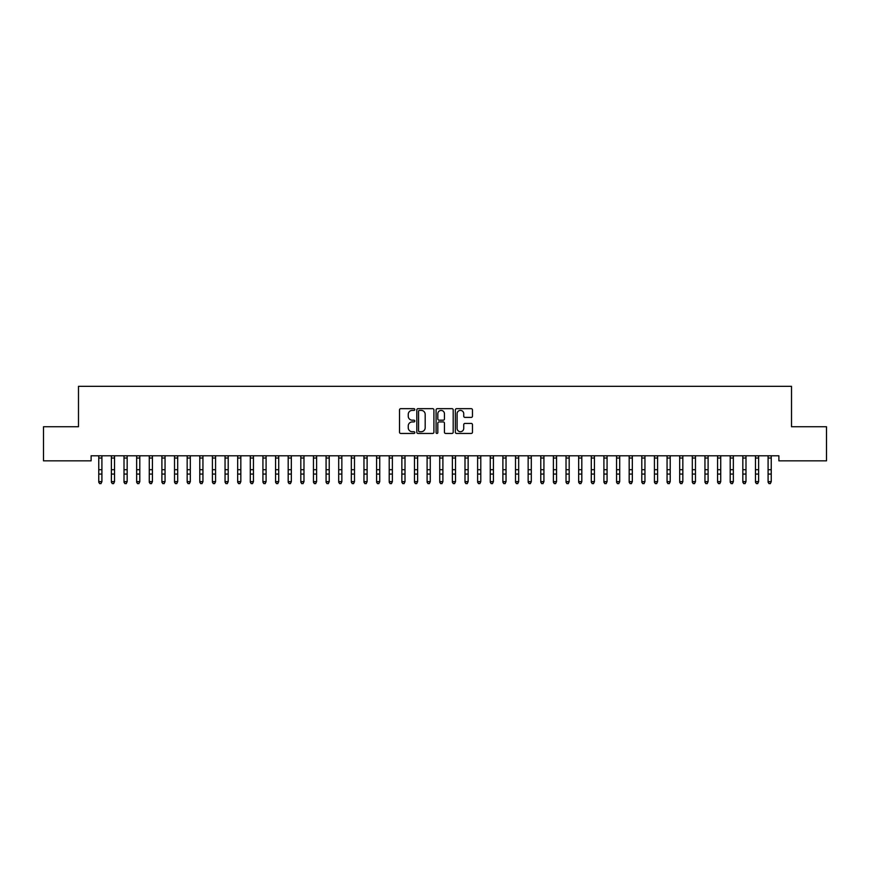<?xml version="1.0" encoding="UTF-8"?>
<svg xmlns="http://www.w3.org/2000/svg" width="870" height="870" viewBox="0 0 870 870"><rect width="100%" height="100%" fill="white"/><g stroke="black" fill="none" stroke-linecap="round" stroke-linejoin="round"><path stroke-width="1.3" d="M414.794 409.531A0.87 0.87 0 0 0 413.924 408.661L400.755 408.661A1.24 1.24 0 0 0 399.515 409.9L399.515 432.216A1.24 1.24 0 0 0 400.755 433.456L413.924 433.456A0.87 0.87 0 0 0 414.794 432.586A0.87 0.87 0 0 0 413.924 431.716L412.217 431.716A3.969 3.969 0 0 1 408.258 427.757L408.258 425.898A3.969 3.969 0 0 1 412.217 421.928L413.924 421.928A0.87 0.87 0 0 0 414.794 421.058A0.87 0.87 0 0 0 413.924 420.188L412.217 420.188A3.969 3.969 0 0 1 408.258 416.23L408.258 414.37A3.969 3.969 0 0 1 412.217 410.401L413.924 410.401A0.87 0.87 0 0 0 414.794 409.531M471.225 417.404A1.24 1.24 0 0 0 472.464 416.164L472.464 409.9A1.24 1.24 0 0 0 471.225 408.661L456.598 408.661A1.24 1.24 0 0 0 455.358 409.9L455.358 432.216A1.24 1.24 0 0 0 456.598 433.456L471.225 433.456A1.24 1.24 0 0 0 472.464 432.216L472.464 424.658A1.24 1.24 0 0 0 471.225 423.418L464.971 423.418A1.24 1.24 0 0 0 463.732 424.658L463.732 428.399A3.317 3.317 0 0 1 460.415 431.716A3.317 3.317 0 0 1 457.098 428.399L457.098 413.718A3.317 3.317 0 0 1 460.415 410.401A3.317 3.317 0 0 1 463.732 413.718L463.732 416.164A1.24 1.24 0 0 0 464.971 417.404L471.225 417.404M778.889 455.793L91.111 455.793L91.111 460.839L43.5 460.839L43.5 426.746L78.485 426.746L78.485 386.334L791.515 386.334L791.515 426.746L826.5 426.746L826.5 460.839L778.889 460.839L778.889 455.793M433.912 409.9A1.24 1.24 0 0 0 432.673 408.661L418.046 408.661A1.24 1.24 0 0 0 416.806 409.9L416.806 432.216A1.24 1.24 0 0 0 418.046 433.456L432.673 433.456A1.24 1.24 0 0 0 433.912 432.216L433.912 409.9M437.327 408.661L451.954 408.661A1.24 1.24 0 0 1 453.194 409.9L453.194 432.216A1.24 1.24 0 0 1 451.954 433.456L445.69 433.456A1.24 1.24 0 0 1 444.45 432.216L444.45 423.168A1.24 1.24 0 0 0 443.211 421.928L439.056 421.928A1.24 1.24 0 0 0 437.817 423.168L437.817 432.586A0.87 0.87 0 0 1 436.957 433.456A0.87 0.87 0 0 1 436.087 432.586L436.087 409.9A1.24 1.24 0 0 1 437.327 408.661M419.416 410.401A0.87 0.87 0 0 0 418.546 411.271L418.546 430.857A0.87 0.87 0 0 0 419.416 431.716L421.21 431.716A3.969 3.969 0 0 0 425.18 427.757L425.18 414.37A3.969 3.969 0 0 0 421.21 410.401L419.416 410.401M444.45 413.772A3.317 3.317 0 0 0 441.133 410.455A3.317 3.317 0 0 0 437.817 413.772L437.817 418.948A1.24 1.24 0 0 0 439.056 420.188L443.211 420.188A1.24 1.24 0 0 0 444.45 418.948L444.45 413.772M98.756 456.445L98.756 481.643L101.91 481.643L100.963 483.666L99.702 483.426L100.963 483.666M101.91 456.445L101.91 481.643L100.963 483.426M99.702 483.666L98.756 482.241L99.702 483.426M111.382 456.445L111.382 481.643L114.535 481.643L113.589 483.666L112.328 483.426L113.589 483.666M114.535 456.445L114.535 481.643L113.589 483.426M124.008 456.445L124.008 481.643L127.172 481.643L126.215 483.666L124.954 483.426L126.215 483.666M127.172 456.445L127.172 481.643L126.215 483.426M112.328 483.666L111.382 482.241L112.328 483.426M124.954 483.666L124.008 482.241L124.954 483.426M136.644 456.445L136.644 481.643L139.798 481.643L138.852 483.666L137.59 483.426L138.852 483.666M139.798 456.445L139.798 481.643L138.852 483.426M149.27 456.445L149.27 481.643L152.424 481.643L151.478 483.666L150.216 483.426L151.478 483.666M152.424 456.445L152.424 481.643L151.478 483.426M137.59 483.666L136.644 482.241L137.59 483.426M150.216 483.666L149.27 482.241L150.216 483.426M161.896 456.445L161.896 481.643L165.05 481.643L164.104 483.666L162.842 483.426L164.104 483.666M165.05 456.445L165.05 481.643L164.104 483.426M162.842 483.666L161.896 482.241L162.842 483.426M174.522 456.445L174.522 481.643L177.687 481.643L176.74 483.666L175.468 483.426L176.74 483.666M177.687 456.445L177.687 481.643L176.74 483.426M175.468 483.666L174.522 482.241L175.468 483.426M187.159 456.445L187.159 481.643L190.312 481.643L189.366 483.666L188.105 483.426L189.366 483.666M190.312 456.445L190.312 481.643L189.366 483.426M199.785 456.445L199.785 481.643L202.938 481.643L201.992 483.666L200.731 483.426L201.992 483.666M202.938 456.445L202.938 481.643L201.992 483.426M212.41 456.445L212.41 481.643L215.575 481.643L214.618 483.666L213.357 483.426L214.618 483.666M215.575 456.445L215.575 481.643L214.618 483.426M225.047 456.445L225.047 481.643L228.201 481.643L227.255 483.666L225.993 483.426L227.255 483.666M228.201 456.445L228.201 481.643L227.255 483.426M237.673 456.445L237.673 481.643L240.827 481.643L239.881 483.666L238.619 483.426L239.881 483.666M240.827 456.445L240.827 481.643L239.881 483.426M250.299 456.445L250.299 481.643L253.453 481.643L252.507 483.666L251.245 483.426L252.507 483.666M253.453 456.445L253.453 481.643L252.507 483.426M262.925 456.445L262.925 481.643L266.089 481.643L265.143 483.666L263.882 483.426L265.143 483.666M266.089 456.445L266.089 481.643L265.143 483.426M275.562 456.445L275.562 481.643L278.715 481.643L277.769 483.666L276.508 483.426L277.769 483.666M278.715 456.445L278.715 481.643L277.769 483.426M288.188 456.445L288.188 481.643L291.341 481.643L290.395 483.666L289.134 483.426L290.395 483.666M291.341 456.445L291.341 481.643L290.395 483.426M300.813 456.445L300.813 481.643L303.978 481.643L303.032 483.666L301.76 483.426L303.032 483.666M303.978 456.445L303.978 481.643L303.032 483.426M313.45 456.445L313.45 481.643L316.604 481.643L315.658 483.666L314.396 483.426L315.658 483.666M316.604 456.445L316.604 481.643L315.658 483.426M326.076 456.445L326.076 481.643L329.23 481.643L328.284 483.666L327.022 483.426L328.284 483.666M329.23 456.445L329.23 481.643L328.284 483.426M338.702 456.445L338.702 481.643L341.856 481.643L340.909 483.666L339.648 483.426L340.909 483.666M341.856 456.445L341.856 481.643L340.909 483.426M351.328 456.445L351.328 481.643L354.492 481.643L353.546 483.666L352.285 483.426L353.546 483.666M354.492 456.445L354.492 481.643L353.546 483.426M363.964 456.445L363.964 481.643L367.118 481.643L366.172 483.666L364.911 483.426L366.172 483.666M367.118 456.445L367.118 481.643L366.172 483.426M376.59 456.445L376.59 481.643L379.744 481.643L378.798 483.666L377.536 483.426L378.798 483.666M379.744 456.445L379.744 481.643L378.798 483.426M389.216 456.445L389.216 481.643L392.381 481.643L391.435 483.666L390.162 483.426L391.435 483.666M392.381 456.445L392.381 481.643L391.435 483.426M401.853 456.445L401.853 481.643L405.007 481.643L404.061 483.666L402.799 483.426L404.061 483.666M405.007 456.445L405.007 481.643L404.061 483.426M414.479 456.445L414.479 481.643L417.633 481.643L416.686 483.666L415.425 483.426L416.686 483.666M417.633 456.445L417.633 481.643L416.686 483.426M427.105 456.445L427.105 481.643L430.269 481.643L429.312 483.666L428.051 483.426L429.312 483.666M430.269 456.445L430.269 481.643L429.312 483.426M439.731 456.445L439.731 481.643L442.895 481.643L441.949 483.666L440.688 483.426L441.949 483.666M442.895 456.445L442.895 481.643L441.949 483.426M452.367 456.445L452.367 481.643L455.521 481.643L454.575 483.666L453.313 483.426L454.575 483.666M455.521 456.445L455.521 481.643L454.575 483.426M464.993 456.445L464.993 481.643L468.147 481.643L467.201 483.666L465.939 483.426L467.201 483.666M468.147 456.445L468.147 481.643L467.201 483.426M477.619 456.445L477.619 481.643L480.784 481.643L479.838 483.666L478.565 483.426L479.838 483.666M480.784 456.445L480.784 481.643L479.838 483.426M490.256 456.445L490.256 481.643L493.41 481.643L492.463 483.666L491.202 483.426L492.463 483.666M493.41 456.445L493.41 481.643L492.463 483.426M502.882 456.445L502.882 481.643L506.035 481.643L505.089 483.666L503.828 483.426L505.089 483.666M506.035 456.445L506.035 481.643L505.089 483.426M515.508 456.445L515.508 481.643L518.672 481.643L517.715 483.666L516.454 483.426L517.715 483.666M518.672 456.445L518.672 481.643L517.715 483.426M528.144 456.445L528.144 481.643L531.298 481.643L530.352 483.666L529.09 483.426L530.352 483.666M531.298 456.445L531.298 481.643L530.352 483.426M540.77 456.445L540.77 481.643L543.924 481.643L542.978 483.666L541.716 483.426L542.978 483.666M543.924 456.445L543.924 481.643L542.978 483.426M553.396 456.445L553.396 481.643L556.55 481.643L555.604 483.666L554.342 483.426L555.604 483.666M556.55 456.445L556.55 481.643L555.604 483.426M566.022 456.445L566.022 481.643L569.187 481.643L568.24 483.666L566.968 483.426L568.24 483.666M569.187 456.445L569.187 481.643L568.24 483.426M578.659 456.445L578.659 481.643L581.812 481.643L580.866 483.666L579.605 483.426L580.866 483.666M581.812 456.445L581.812 481.643L580.866 483.426M591.285 456.445L591.285 481.643L594.438 481.643L593.492 483.666L592.231 483.426L593.492 483.666M594.438 456.445L594.438 481.643L593.492 483.426M603.91 456.445L603.91 481.643L607.075 481.643L606.118 483.666L604.857 483.426L606.118 483.666M607.075 456.445L607.075 481.643L606.118 483.426M616.547 456.445L616.547 481.643L619.701 481.643L618.755 483.666L617.493 483.426L618.755 483.666M619.701 456.445L619.701 481.643L618.755 483.426M629.173 456.445L629.173 481.643L632.327 481.643L631.381 483.666L630.119 483.426L631.381 483.666M632.327 456.445L632.327 481.643L631.381 483.426M641.799 456.445L641.799 481.643L644.953 481.643L644.007 483.666L642.745 483.426L644.007 483.666M644.953 456.445L644.953 481.643L644.007 483.426M188.105 483.666L187.159 482.241L188.105 483.426M200.731 483.666L199.785 482.241L200.731 483.426M213.357 483.666L212.41 482.241L213.357 483.426M225.993 483.666L225.047 482.241L225.993 483.426M238.619 483.666L237.673 482.241L238.619 483.426M251.245 483.666L250.299 482.241L251.245 483.426M263.882 483.666L262.925 482.241L263.882 483.426M276.508 483.666L275.562 482.241L276.508 483.426M289.134 483.666L288.188 482.241L289.134 483.426M301.76 483.666L300.813 482.241L301.76 483.426M314.396 483.666L313.45 482.241L314.396 483.426M327.022 483.666L326.076 482.241L327.022 483.426M339.648 483.666L338.702 482.241L339.648 483.426M352.285 483.666L351.328 482.241L352.285 483.426M364.911 483.666L363.964 482.241L364.911 483.426M377.536 483.666L376.59 482.241L377.536 483.426M390.162 483.666L389.216 482.241L390.162 483.426M402.799 483.666L401.853 482.241L402.799 483.426M415.425 483.666L414.479 482.241L415.425 483.426M428.051 483.666L427.105 482.241L428.051 483.426M440.688 483.666L439.731 482.241L440.688 483.426M453.313 483.666L452.367 482.241L453.313 483.426M465.939 483.666L464.993 482.241L465.939 483.426M478.565 483.666L477.619 482.241L478.565 483.426M491.202 483.666L490.256 482.241L491.202 483.426M503.828 483.666L502.882 482.241L503.828 483.426M516.454 483.666L515.508 482.241L516.454 483.426M529.09 483.666L528.144 482.241L529.09 483.426M541.716 483.666L540.77 482.241L541.716 483.426M554.342 483.666L553.396 482.241L554.342 483.426M566.968 483.666L566.022 482.241L566.968 483.426M579.605 483.666L578.659 482.241L579.605 483.426M592.231 483.666L591.285 482.241L592.231 483.426M604.857 483.666L603.91 482.241L604.857 483.426M617.493 483.666L616.547 482.241L617.493 483.426M630.119 483.666L629.173 482.241L630.119 483.426M642.745 483.666L641.799 482.241L642.745 483.426M654.425 456.445L654.425 481.643L657.589 481.643L656.643 483.666L655.382 483.426L656.643 483.666M657.589 456.445L657.589 481.643L656.643 483.426M655.382 483.666L654.425 482.241L655.382 483.426M667.062 456.445L667.062 481.643L670.215 481.643L669.269 483.666L668.008 483.426L669.269 483.666M670.215 456.445L670.215 481.643L669.269 483.426M668.008 483.666L667.062 482.241L668.008 483.426M679.688 456.445L679.688 481.643L682.841 481.643L681.895 483.666L680.634 483.426L681.895 483.666M682.841 456.445L682.841 481.643L681.895 483.426M680.634 483.666L679.688 482.241L680.634 483.426M692.313 456.445L692.313 481.643L695.478 481.643L694.532 483.666L693.26 483.426L694.532 483.666M695.478 456.445L695.478 481.643L694.532 483.426M693.26 483.666L692.313 482.241L693.26 483.426M704.95 456.445L704.95 481.643L708.104 481.643L707.158 483.666L705.896 483.426L707.158 483.666M708.104 456.445L708.104 481.643L707.158 483.426M705.896 483.666L704.95 482.241L705.896 483.426M717.576 456.445L717.576 481.643L720.73 481.643L719.784 483.666L718.522 483.426L719.784 483.666M720.73 456.445L720.73 481.643L719.784 483.426M718.522 483.666L717.576 482.241L718.522 483.426M730.202 456.445L730.202 481.643L733.356 481.643L732.409 483.666L731.148 483.426L732.409 483.666M733.356 456.445L733.356 481.643L732.409 483.426M731.148 483.666L730.202 482.241L731.148 483.426M742.828 456.445L742.828 481.643L745.992 481.643L745.046 483.666L743.785 483.426L745.046 483.666M745.992 456.445L745.992 481.643L745.046 483.426M743.785 483.666L742.828 482.241L743.785 483.426M755.464 456.445L755.464 481.643L758.618 481.643L757.672 483.666L756.411 483.426L757.672 483.666M758.618 456.445L758.618 481.643L757.672 483.426M756.411 483.666L755.464 482.241L756.411 483.426M768.09 456.445L768.09 481.643L771.244 481.643L770.298 483.666L769.036 483.426L770.298 483.666M771.244 456.445L771.244 481.643L770.298 483.426M769.036 483.666L768.09 482.241L769.036 483.426M102.062 455.815L98.604 455.815M101.91 469.702L98.756 469.702M101.91 474.063L98.756 474.063M101.91 458.033L98.756 458.033M114.688 455.815L111.229 455.815M114.535 469.702L111.382 469.702M114.535 474.063L111.382 474.063M114.535 458.033L111.382 458.033M127.314 455.815L123.855 455.815M127.172 469.702L124.008 469.702M127.172 474.063L124.008 474.063M127.172 458.033L124.008 458.033M139.95 455.815L136.492 455.815M139.798 469.702L136.644 469.702M139.798 474.063L136.644 474.063M139.798 458.033L136.644 458.033M152.576 455.815L149.118 455.815M152.424 469.702L149.27 469.702M152.424 474.063L149.27 474.063M152.424 458.033L149.27 458.033M165.202 455.815L161.744 455.815M165.05 469.702L161.896 469.702M165.05 474.063L161.896 474.063M165.05 458.033L161.896 458.033M177.828 455.815L174.381 455.815M177.687 469.702L174.522 469.702M177.687 474.063L174.522 474.063M177.687 458.033L174.522 458.033M190.465 455.815L187.006 455.815M190.312 469.702L187.159 469.702M190.312 474.063L187.159 474.063M190.312 458.033L187.159 458.033M203.091 455.815L199.632 455.815M202.938 469.702L199.785 469.702M202.938 474.063L199.785 474.063M202.938 458.033L199.785 458.033M215.716 455.815L212.258 455.815M215.575 469.702L212.41 469.702M215.575 474.063L212.41 474.063M215.575 458.033L212.41 458.033M228.353 455.815L224.895 455.815M228.201 469.702L225.047 469.702M228.201 474.063L225.047 474.063M228.201 458.033L225.047 458.033M240.979 455.815L237.521 455.815M240.827 469.702L237.673 469.702M240.827 474.063L237.673 474.063M240.827 458.033L237.673 458.033M253.605 455.815L250.147 455.815M253.453 469.702L250.299 469.702M253.453 474.063L250.299 474.063M253.453 458.033L250.299 458.033M266.242 455.815L262.783 455.815M266.089 469.702L262.925 469.702M266.089 474.063L262.925 474.063M266.089 458.033L262.925 458.033M278.868 455.815L275.409 455.815M278.715 469.702L275.562 469.702M278.715 474.063L275.562 474.063M278.715 458.033L275.562 458.033M291.493 455.815L288.035 455.815M291.341 469.702L288.188 469.702M291.341 474.063L288.188 474.063M291.341 458.033L288.188 458.033M304.119 455.815L300.672 455.815M303.978 469.702L300.813 469.702M303.978 474.063L300.813 474.063M303.978 458.033L300.813 458.033M316.756 455.815L313.298 455.815M316.604 469.702L313.45 469.702M316.604 474.063L313.45 474.063M316.604 458.033L313.45 458.033M329.382 455.815L325.924 455.815M329.23 469.702L326.076 469.702M329.23 474.063L326.076 474.063M329.23 458.033L326.076 458.033M342.008 455.815L338.55 455.815M341.856 469.702L338.702 469.702M341.856 474.063L338.702 474.063M341.856 458.033L338.702 458.033M354.645 455.815L351.186 455.815M354.492 469.702L351.328 469.702M354.492 474.063L351.328 474.063M354.492 458.033L351.328 458.033M367.271 455.815L363.812 455.815M367.118 469.702L363.964 469.702M367.118 474.063L363.964 474.063M367.118 458.033L363.964 458.033M379.896 455.815L376.438 455.815M379.744 469.702L376.59 469.702M379.744 474.063L376.59 474.063M379.744 458.033L376.59 458.033M392.522 455.815L389.075 455.815M392.381 469.702L389.216 469.702M392.381 474.063L389.216 474.063M392.381 458.033L389.216 458.033M405.159 455.815L401.701 455.815M405.007 469.702L401.853 469.702M405.007 474.063L401.853 474.063M405.007 458.033L401.853 458.033M417.785 455.815L414.327 455.815M417.633 469.702L414.479 469.702M417.633 474.063L414.479 474.063M417.633 458.033L414.479 458.033M430.411 455.815L426.952 455.815M430.269 469.702L427.105 469.702M430.269 474.063L427.105 474.063M430.269 458.033L427.105 458.033M443.047 455.815L439.589 455.815M442.895 469.702L439.731 469.702M442.895 474.063L439.731 474.063M442.895 458.033L439.731 458.033M455.673 455.815L452.215 455.815M455.521 469.702L452.367 469.702M455.521 474.063L452.367 474.063M455.521 458.033L452.367 458.033M468.299 455.815L464.841 455.815M468.147 469.702L464.993 469.702M468.147 474.063L464.993 474.063M468.147 458.033L464.993 458.033M480.925 455.815L477.478 455.815M480.784 469.702L477.619 469.702M480.784 474.063L477.619 474.063M480.784 458.033L477.619 458.033M493.562 455.815L490.104 455.815M493.41 469.702L490.256 469.702M493.41 474.063L490.256 474.063M493.41 458.033L490.256 458.033M506.188 455.815L502.729 455.815M506.035 469.702L502.882 469.702M506.035 474.063L502.882 474.063M506.035 458.033L502.882 458.033M518.814 455.815L515.355 455.815M518.672 469.702L515.508 469.702M518.672 474.063L515.508 474.063M518.672 458.033L515.508 458.033M531.45 455.815L527.992 455.815M531.298 469.702L528.144 469.702M531.298 474.063L528.144 474.063M531.298 458.033L528.144 458.033M544.076 455.815L540.618 455.815M543.924 469.702L540.77 469.702M543.924 474.063L540.77 474.063M543.924 458.033L540.77 458.033M556.702 455.815L553.244 455.815M556.55 469.702L553.396 469.702M556.55 474.063L553.396 474.063M556.55 458.033L553.396 458.033M569.328 455.815L565.881 455.815M569.187 469.702L566.022 469.702M569.187 474.063L566.022 474.063M569.187 458.033L566.022 458.033M581.965 455.815L578.506 455.815M581.812 469.702L578.659 469.702M581.812 474.063L578.659 474.063M581.812 458.033L578.659 458.033M594.591 455.815L591.132 455.815M594.438 469.702L591.285 469.702M594.438 474.063L591.285 474.063M594.438 458.033L591.285 458.033M607.216 455.815L603.758 455.815M607.075 469.702L603.91 469.702M607.075 474.063L603.91 474.063M607.075 458.033L603.91 458.033M619.853 455.815L616.395 455.815M619.701 469.702L616.547 469.702M619.701 474.063L616.547 474.063M619.701 458.033L616.547 458.033M632.479 455.815L629.021 455.815M632.327 469.702L629.173 469.702M632.327 474.063L629.173 474.063M632.327 458.033L629.173 458.033M645.105 455.815L641.647 455.815M644.953 469.702L641.799 469.702M644.953 474.063L641.799 474.063M644.953 458.033L641.799 458.033M657.742 455.815L654.283 455.815M657.589 469.702L654.425 469.702M657.589 474.063L654.425 474.063M657.589 458.033L654.425 458.033M670.368 455.815L666.909 455.815M670.215 469.702L667.062 469.702M670.215 474.063L667.062 474.063M670.215 458.033L667.062 458.033M682.993 455.815L679.535 455.815M682.841 469.702L679.688 469.702M682.841 474.063L679.688 474.063M682.841 458.033L679.688 458.033M695.619 455.815L692.172 455.815M695.478 469.702L692.313 469.702M695.478 474.063L692.313 474.063M695.478 458.033L692.313 458.033M708.256 455.815L704.798 455.815M708.104 469.702L704.95 469.702M708.104 474.063L704.95 474.063M708.104 458.033L704.95 458.033M720.882 455.815L717.424 455.815M720.73 469.702L717.576 469.702M720.73 474.063L717.576 474.063M720.73 458.033L717.576 458.033M733.508 455.815L730.05 455.815M733.356 469.702L730.202 469.702M733.356 474.063L730.202 474.063M733.356 458.033L730.202 458.033M746.145 455.815L742.686 455.815M745.992 469.702L742.828 469.702M745.992 474.063L742.828 474.063M745.992 458.033L742.828 458.033M758.77 455.815L755.312 455.815M758.618 469.702L755.464 469.702M758.618 474.063L755.464 474.063M758.618 458.033L755.464 458.033M771.396 455.815L767.938 455.815M771.244 469.702L768.09 469.702M771.244 474.063L768.09 474.063M771.244 458.033L768.09 458.033"/></g></svg>
